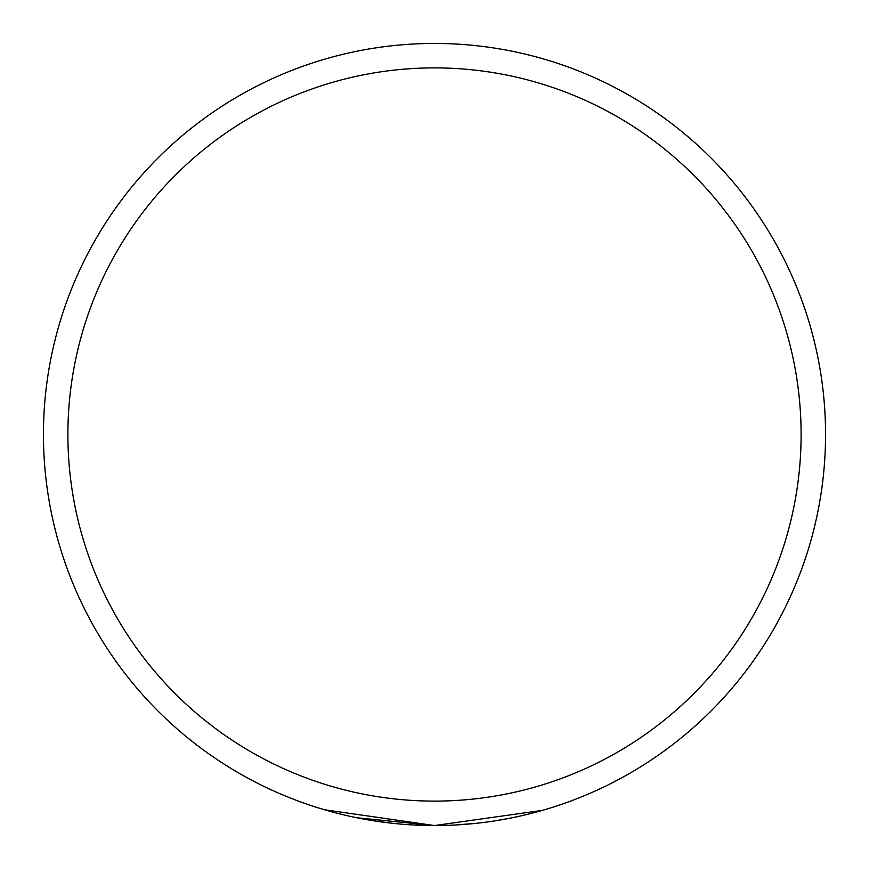 <?xml version="1.0" encoding="UTF-8"?>
<svg xmlns="http://www.w3.org/2000/svg" width="869" height="869" viewBox="0 0 869 869"><rect width="100%" height="100%" fill="white"/><g stroke="black" fill="none" stroke-linecap="round" stroke-linejoin="round"><path stroke-width="1.3" d="M801.109 434.5A366.609 366.609 0 0 0 434.5 67.891A366.609 366.609 0 0 0 67.891 434.5A366.609 366.609 0 0 0 434.5 801.109A366.609 366.609 0 0 0 801.109 434.5M43.45 434.5A391.05 391.05 0 0 1 434.5 43.45A391.05 391.05 0 0 1 825.55 434.5A391.05 391.05 0 0 1 434.5 825.55A391.05 391.05 0 0 1 43.45 434.5M433.544 825.55L412.482 824.931M392.245 823.258L373.333 820.738M342.766 814.633L332.849 812.113M326.342 810.299L332.86 812.113M356.909 817.772L434.5 825.55L356.909 817.772L434.5 825.55L324.419 809.734M434.5 825.55L542.441 810.364M456.051 824.953L476.799 823.258L456.051 824.953M495.754 820.727L512.123 817.772L495.754 820.727M522.236 815.578L525.951 814.709L522.236 815.578"/></g></svg>
